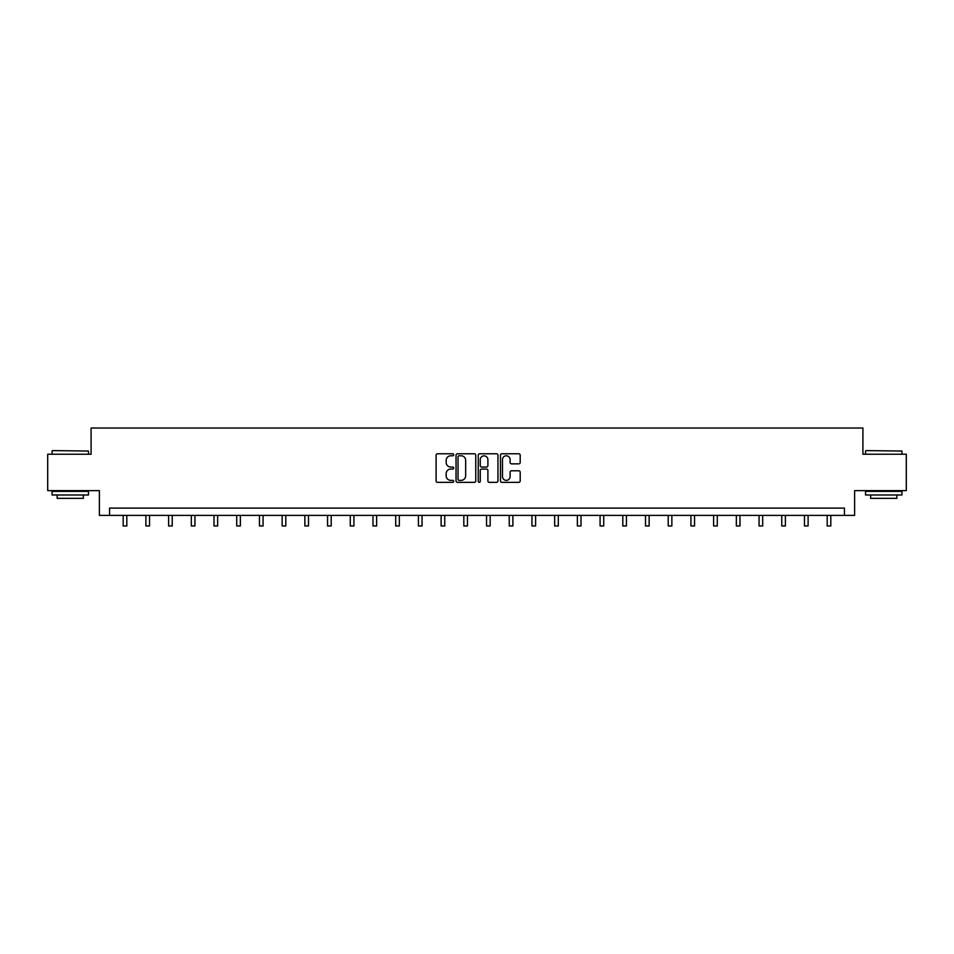 <?xml version="1.0" encoding="UTF-8"?>
<svg xmlns="http://www.w3.org/2000/svg" width="954" height="954" viewBox="0 0 954 954"><rect width="100%" height="100%" fill="white"/><g stroke="black" fill="none" stroke-linecap="round" stroke-linejoin="round"><path stroke-width="1.43" d="M453.71 454.784A1.002 1.002 0 0 0 452.709 453.782L437.528 453.782A1.431 1.431 0 0 0 436.097 455.213L436.097 480.923A1.431 1.431 0 0 0 437.528 482.354L452.709 482.354A1.002 1.002 0 0 0 453.71 481.353A1.002 1.002 0 0 0 452.709 480.363L450.741 480.363A4.567 4.567 0 0 1 446.174 475.784L446.174 473.637A4.567 4.567 0 0 1 450.741 469.07L452.709 469.07A1.002 1.002 0 0 0 453.71 468.068A1.002 1.002 0 0 0 452.709 467.066L450.741 467.066A4.567 4.567 0 0 1 446.174 462.499L446.174 460.353A4.567 4.567 0 0 1 450.741 455.785L452.709 455.785A1.002 1.002 0 0 0 453.71 454.784M518.761 463.859A1.431 1.431 0 0 0 520.192 462.428L520.192 455.213A1.431 1.431 0 0 0 518.761 453.782L501.899 453.782A1.431 1.431 0 0 0 500.468 455.213L500.468 480.923A1.431 1.431 0 0 0 501.899 482.354L518.761 482.354A1.431 1.431 0 0 0 520.192 480.923L520.192 472.218A1.431 1.431 0 0 0 518.761 470.787L511.547 470.787A1.431 1.431 0 0 0 510.116 472.218L510.116 476.535A3.828 3.828 0 0 1 506.288 480.363A3.828 3.828 0 0 1 502.472 476.535L502.472 459.601A3.828 3.828 0 0 1 506.288 455.785A3.828 3.828 0 0 1 510.116 459.601L510.116 462.428A1.431 1.431 0 0 0 511.547 463.859L518.761 463.859M844.433 515.387L854.617 515.387L854.617 490.63L906.3 490.63L906.3 454.235L862.917 454.235L862.917 428.036L91.083 428.036L91.083 454.235L47.7 454.235L47.7 490.63L99.383 490.63L99.383 515.387L844.433 515.387L844.433 508.1L109.567 508.1L109.567 515.387M475.748 455.213A1.431 1.431 0 0 0 474.317 453.782L457.455 453.782A1.431 1.431 0 0 0 456.036 455.213L456.036 480.923A1.431 1.431 0 0 0 457.455 482.354L474.317 482.354A1.431 1.431 0 0 0 475.748 480.923L475.748 455.213M479.683 453.782L496.545 453.782A1.431 1.431 0 0 1 497.964 455.213L497.964 480.923A1.431 1.431 0 0 1 496.545 482.354L489.319 482.354A1.431 1.431 0 0 1 487.899 480.923L487.899 470.501A1.431 1.431 0 0 0 486.468 469.07L481.675 469.07A1.431 1.431 0 0 0 480.256 470.501L480.256 481.353A1.002 1.002 0 0 1 479.254 482.354A1.002 1.002 0 0 1 478.252 481.353L478.252 455.213A1.431 1.431 0 0 1 479.683 453.782M459.029 455.785A1.002 1.002 0 0 0 458.027 456.775L458.027 479.361A1.002 1.002 0 0 0 459.029 480.363L461.104 480.363A4.567 4.567 0 0 0 465.671 475.784L465.671 460.353A4.567 4.567 0 0 0 461.104 455.785L459.029 455.785M487.899 459.673A3.828 3.828 0 0 0 484.072 455.857A3.828 3.828 0 0 0 480.256 459.673L480.256 465.635A1.431 1.431 0 0 0 481.675 467.066L486.468 467.066A1.431 1.431 0 0 0 487.899 465.635L487.899 459.673M123.185 515.387L123.185 525.964L126.822 525.964L126.822 515.387M52.506 450.598L88.46 451.039L52.506 450.598M70.262 494.995L52.065 494.995L52.065 491.358L88.46 491.358L88.46 494.995L70.262 494.995M83.368 494.995L83.368 498.346L57.157 498.346L57.157 494.995M865.982 450.598L901.935 451.039L865.982 450.598M883.738 494.995L865.54 494.995L865.54 491.358L901.935 491.358L901.935 494.995L883.738 494.995M896.843 494.995L896.843 498.346L870.632 498.346L870.632 494.995M145.89 515.387L145.89 525.964L149.528 525.964L149.528 515.387M168.596 515.387L168.596 525.964L172.245 525.964L172.245 515.387M191.313 515.387L191.313 525.964L194.95 525.964L194.95 515.387M214.018 515.387L214.018 525.964L217.655 525.964L217.655 515.387M236.723 515.387L236.723 525.964L240.372 525.964L240.372 515.387M259.44 515.387L259.44 525.964L263.077 525.964L263.077 515.387M282.145 515.387L282.145 525.964L285.783 525.964L285.783 515.387M304.863 515.387L304.863 525.964L308.5 525.964L308.5 515.387M327.568 515.387L327.568 525.964L331.205 525.964L331.205 515.387M350.273 515.387L350.273 525.964L353.922 525.964L353.922 515.387M372.99 515.387L372.99 525.964L376.627 525.964L376.627 515.387M395.695 515.387L395.695 525.964L399.332 525.964L399.332 515.387M418.401 515.387L418.401 525.964L422.05 525.964L422.05 515.387M441.118 515.387L441.118 525.964L444.755 525.964L444.755 515.387M463.823 515.387L463.823 525.964L467.46 525.964L467.46 515.387M486.54 515.387L486.54 525.964L490.177 525.964L490.177 515.387M509.245 515.387L509.245 525.964L512.882 525.964L512.882 515.387M531.95 515.387L531.95 525.964L535.599 525.964L535.599 515.387M554.668 515.387L554.668 525.964L558.305 525.964L558.305 515.387M577.373 515.387L577.373 525.964L581.01 525.964L581.01 515.387M600.078 515.387L600.078 525.964L603.727 525.964L603.727 515.387M622.795 515.387L622.795 525.964L626.432 525.964L626.432 515.387M645.5 515.387L645.5 525.964L649.137 525.964L649.137 515.387M668.217 515.387L668.217 525.964L671.854 525.964L671.854 515.387M690.923 515.387L690.923 525.964L694.56 525.964L694.56 515.387M713.628 515.387L713.628 525.964L717.277 525.964L717.277 515.387M736.345 515.387L736.345 525.964L739.982 525.964L739.982 515.387M759.05 515.387L759.05 525.964L762.687 525.964L762.687 515.387M781.755 515.387L781.755 525.964L785.404 525.964L785.404 515.387M804.472 515.387L804.472 525.964L808.11 525.964L808.11 515.387M827.178 515.387L827.178 525.964L830.815 525.964L830.815 515.387M52.065 454.235L52.065 451.039M60.364 491.358L60.364 490.63M80.16 491.358L80.16 490.63M88.46 454.235L88.46 451.039M865.54 454.235L865.54 451.039M873.84 491.358L873.84 490.63M893.636 491.358L893.636 490.63M901.935 454.235L901.935 451.039"/></g></svg>
